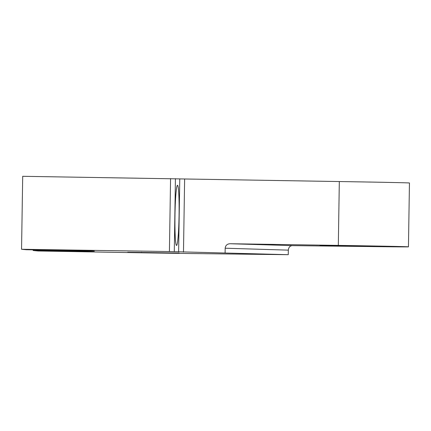 <?xml version="1.0" encoding="UTF-8"?>
<svg xmlns="http://www.w3.org/2000/svg" width="431" height="431" viewBox="0 0 431 431"><rect width="100%" height="100%" fill="white"/><g stroke="black" fill="none" stroke-linecap="round" stroke-linejoin="round"><path stroke-width="0.65" d="M21.55 249.269L22.698 176.306L339.321 181.548L338.313 245.395A65.679 0.345 0.9 0 1 408.448 246.839A65.679 0.345 0.9 0 1 380.681 246.683L292.272 245.622C289.923 245.869 288.614 247.372 288.334 250.136L288.264 254.694L194.343 253.568A65.679 0.345 -179.1 0 1 134.693 252.674L38.111 250.982L33.155 250.519A65.679 0.345 -179.1 0 0 94.362 251.138A65.679 0.345 -179.1 0 0 26.512 249.727L21.55 249.269L169.421 251.542L288.264 254.694M408.448 246.839L409.45 182.992A65.679 0.345 -179.1 0 0 339.321 181.548M338.313 245.395L229.971 243.73C227.105 243.962 225.505 245.46 225.171 248.218L225.101 252.776M177.497 185.26A30.1 2.047 90.9 0 0 177.486 185.26A30.1 2.047 90.9 0 0 174.975 215.328A30.1 2.047 90.9 0 0 176.559 245.454A30.1 2.047 90.9 0 0 179.07 215.468A30.1 2.047 90.9 0 0 177.497 185.26M33.165 249.835L33.155 250.519M365.526 246.155L319.974 245.449L365.526 246.155M141.54 252.55L179.237 253.051L127.727 252.27L141.54 252.55L141.54 252.275M184.624 179.172L183.477 252.14M179.765 179.075L178.617 252.038M175.428 178.671L174.28 251.639M170.568 178.574L169.421 251.542M229.971 243.73L292.272 245.622M225.171 248.218L288.334 250.136"/></g></svg>
